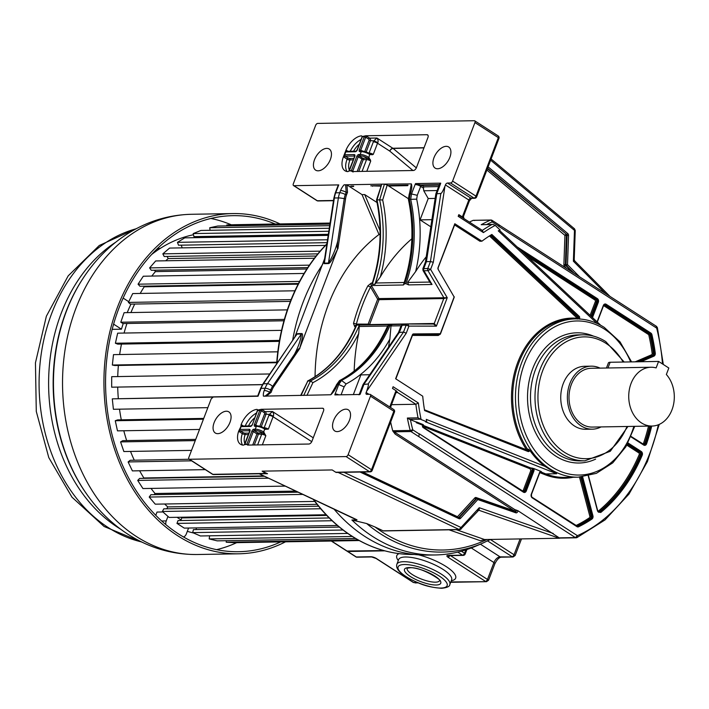 <?xml version="1.0" encoding="UTF-8"?>
<svg xmlns="http://www.w3.org/2000/svg" width="709" height="709" viewBox="0 0 709 709"><rect width="100%" height="100%" fill="white"/><g stroke="black" fill="none" stroke-linecap="round" stroke-linejoin="round"><path stroke-width="1.06" d="M486.923 539.505A169.868 131.635 -91 0 1 375.034 527L366.65 523.543A171.915 133.23 -91 0 0 482.847 543.103L476.554 545.841A174.68 135.366 -91 0 1 435.211 554.961A174.68 135.366 -91 0 1 372.579 536.438A174.68 135.366 -91 0 1 351.894 519.998L356.68 519.919L354.562 518.749M333.921 509.018A174.68 135.366 89 0 0 365.046 536.571A174.68 135.366 89 0 0 427.678 555.094L435.211 554.961M322.657 264.439A174.68 135.366 89 0 0 305.668 295.804A174.68 135.366 89 0 0 292.613 340.453M324.633 258.67L294.687 337.422M338.742 184.907L335.72 192.813A2.1 0.612 20.9 0 0 335.224 193.008L338.246 185.102A2.1 0.612 -159.1 0 1 338.742 184.907L293.925 185.678A2.1 1.179 122.8 0 1 293.508 185.563A2.1 1.179 122.8 0 1 293.313 183.826L315.656 125.316A2.1 1.179 122.8 0 1 317.703 123.41L474.33 120.725A2.1 1.179 122.8 0 1 474.755 120.831A2.1 1.179 122.8 0 1 474.941 122.577L452.599 181.087A2.1 1.179 122.8 0 1 450.552 182.984L447.468 183.037A2.1 1.179 -57.2 0 0 445.42 184.943L444.96 186.148C442.957 191.022 441.583 193.46 440.838 193.46L435.849 193.858L425.444 261.967M356.609 325.13L356.37 324.102A166.252 128.834 -91 0 1 370.532 287.03L371.339 285.532L378.987 298.569L447.237 297.727L430.611 269.385L427.802 268.463L430.434 261.568L426.419 261.639L436.824 193.53L440.431 184.092A5.255 2.942 -57.2 0 0 440.723 183.152L415.536 183.587L420.632 184.952L439.367 184.632M372.5 282.359L372.287 284.291L374.946 284.247L380.263 277.024A128.125 99.295 89 0 0 382.674 199.982L387.211 185.049L384.42 184.118L411.371 183.879A14.756 8.278 -57.2 0 1 410.502 193.043L410.148 193.991L409.182 194.284L408.402 199.353C414.091 226.969 412.904 253.99 404.848 280.409L403.412 284.983L404.635 283.733L405.991 283.715A126.025 97.665 89 0 0 410.688 199.335L411.504 193.965L410.148 193.991L409.323 199.353L416.679 199.167L417.273 195.312L411.504 193.965L415.111 184.526A5.255 2.942 -57.2 0 1 415.536 183.587M372.438 282.528C380.981 255.683 382.337 228.165 376.523 199.956L381.761 184.172L376.984 199.911L379.634 199.867L384.42 184.118L344.104 184.819A10.538 5.911 -57.2 0 0 340.604 190.499L339.744 192.742A4.201 1.223 20.9 0 1 345.327 194.585A16.803 13.019 89 0 0 344.237 198.724L337.812 240.821C337.05 246.041 337.023 248.682 337.706 248.753L299.712 348.261C302.708 338.087 303.328 333.195 301.573 333.567L297.558 333.638L295.485 335.605M446.191 146.329A12.549 7.046 -57.2 0 0 434.803 155.812A12.549 7.046 -57.2 0 0 435.255 168.184A12.549 7.046 -57.2 0 0 437.621 168.76A12.549 7.046 -57.2 0 0 448.877 159.543A12.549 7.046 -57.2 0 0 448.841 147.091A12.549 7.046 -57.2 0 0 446.191 146.329M318.164 170.816A12.549 7.046 -57.2 0 0 329.419 161.599A12.549 7.046 -57.2 0 0 329.375 149.138A12.549 7.046 -57.2 0 0 326.725 148.385A12.549 7.046 -57.2 0 0 315.337 157.859A12.549 7.046 -57.2 0 0 315.789 170.24A12.549 7.046 -57.2 0 0 318.164 170.816M349.129 170.763L349.36 170.692A1.055 0.815 -91 0 1 349.236 170.931L351.23 170.896L352.098 171.56L413.356 170.506A3.155 1.764 -57.2 0 0 416.422 167.652L427.935 137.502A3.155 1.764 -57.2 0 0 427.651 134.887A3.155 1.764 -57.2 0 0 427.022 134.719L365.773 135.765L362.379 136.509L361.475 135.862A16.803 9.43 -57.2 0 0 345.939 150.264L343.431 156.786A16.803 9.43 -57.2 0 0 344.946 170.727A16.803 9.43 -57.2 0 0 347.818 171.613L348.722 171.241M482.209 230.487L483.441 232.596A165.365 128.143 -91 0 1 495.219 225.4L492.87 224.372L481.198 224.718A167.253 129.614 -91 0 1 490.504 220.118L473.222 220.331A167.253 129.614 89 0 0 469.393 222.085M474.746 220.295L473.222 220.331M574.769 230.531L574.024 228.661M366.65 523.543L351.894 519.998M335.703 472.221L369.469 471.645A2.1 1.631 -91 0 0 370.222 471.866L336.456 472.442A2.1 1.631 89 0 1 335.703 472.221L332.184 469.952L262.126 471.157L267.532 473.709A2.1 1.631 89 0 0 266.947 473.577A2.1 1.631 89 0 0 266.673 473.612A2.1 1.631 -91 0 1 266.398 473.647A2.1 1.631 -91 0 1 265.645 473.426L262.126 471.157M356.68 519.919L259.379 473.86L356.999 519.803M375.034 527L383.108 530.811A2.1 1.631 89 0 0 383.684 530.935L459.724 529.632A2.1 1.631 -91 0 1 459.14 529.499L461.018 527.496L343.998 472.318M337.422 472.424A1.471 1.143 -91 0 1 337.457 472.442L338.805 472.407M336.013 385.891L330.837 394.762A14.756 8.278 -57.2 0 0 337.014 385.501A4.201 1.223 20.9 0 0 336.013 385.891L336.394 384.925L338.734 384.535L335.127 393.982A5.255 2.942 -57.2 0 0 334.834 394.913L360.021 394.479A5.255 2.942 -57.2 0 0 360.447 393.548A4.201 1.223 20.9 0 0 359.445 393.929L363.079 384.464L368.068 384.03C368.822 384.003 368.334 386.432 366.615 391.297L366.154 392.511A2.1 1.179 -57.2 0 0 366.349 394.248A2.1 1.179 -57.2 0 0 366.766 394.364L369.859 394.31A2.1 1.179 122.8 0 1 370.275 394.426A2.1 1.179 122.8 0 1 370.47 396.163L348.128 454.673A2.1 1.179 122.8 0 1 346.081 456.578L189.454 459.264A2.1 1.179 122.8 0 1 189.028 459.157A2.1 1.179 122.8 0 1 188.842 457.411L211.185 398.901L213.232 397.005L258.049 396.234L261.063 388.328A2.1 0.612 -159.1 0 0 260.566 388.523L262.906 384.003A2.1 0.895 34.3 0 1 263.42 383.791A21.004 16.28 89 0 0 261.063 388.328L265.086 388.257A21.004 16.28 -91 0 1 267.444 383.72L301.343 334.019C300.811 339.797 298.516 346.568 294.457 354.34L272.548 386.467A16.803 13.019 89 0 0 270.661 390.092L269.81 392.343L264.936 396.251M330.837 394.762L263.402 396.136A10.538 5.911 -57.2 0 1 264.227 390.499L265.086 388.257A4.201 1.223 -159.1 0 1 270.661 390.092L271.99 390.074A16.803 13.019 -91 0 1 273.878 386.44L299.925 348.252M337.254 431.604A12.549 7.046 -57.2 0 0 348.509 422.387A12.549 7.046 -57.2 0 0 348.474 409.926A12.549 7.046 -57.2 0 0 345.824 409.173A12.549 7.046 -57.2 0 0 334.435 418.647A12.549 7.046 -57.2 0 0 334.878 431.019A12.549 7.046 -57.2 0 0 337.254 431.604M244.676 444.286L244.995 444.667L244.915 444.215A1.055 0.815 -91 0 1 244.791 444.454L246.776 444.419L247.654 445.084L308.902 444.029A3.155 1.764 -57.2 0 0 311.969 441.184L323.49 411.025A3.155 1.764 -57.2 0 0 323.198 408.411A3.155 1.764 -57.2 0 0 322.568 408.242L261.32 409.297L257.934 410.032L257.021 409.385A16.803 9.43 -57.2 0 0 241.175 424.567L240.874 426.614L238.694 431.09A16.803 9.43 -57.2 0 0 240.502 444.259A16.803 9.43 -57.2 0 0 243.364 445.146L244.277 444.765M217.787 433.66A12.549 7.046 -57.2 0 0 229.042 424.443A12.549 7.046 -57.2 0 0 229.007 411.982A12.549 7.046 -57.2 0 0 226.357 411.22A12.549 7.046 -57.2 0 0 214.969 420.703A12.549 7.046 -57.2 0 0 215.421 433.075A12.549 7.046 -57.2 0 0 217.787 433.66M259.503 473.842L258.874 473.718M296.974 333.895L263.42 383.791L267.444 383.72A4.201 1.79 34.3 0 1 272.548 386.467L273.878 386.44M296.956 334.32L295.6 336.075M323.694 261.718L324.279 263.642L328.302 263.571C329.782 263.908 332.92 258.971 337.706 248.753M324.456 259.866L324.421 263.128L328.444 263.057L338.388 197.926L334.364 197.997L324.279 263.642M337.918 248.753L345.567 198.706A16.803 13.019 -91 0 1 346.648 194.558L347.507 192.316L346.958 184.907L362.042 194.629L379.005 234.511A168.352 130.465 89 0 0 315.071 376.692M266.265 396.234L271.139 392.316L271.99 390.074M337.812 240.821C335.676 249.276 332.548 256.685 328.444 263.057A2.1 1.631 89 0 1 328.302 263.571M347.507 192.316L346.178 192.334L345.327 194.585L346.648 194.558M344.104 184.819L345.637 184.934L346.178 192.334A4.201 1.223 -159.1 0 0 340.604 190.499M380.875 185.634L370.789 185.811L380.733 186.121M362.042 194.629L364.701 194.576L377.055 202.544M345.637 184.934L346.958 184.907M350.787 186.148L353.676 186.104L352.346 186.609L350.787 186.148M382.674 199.982L379.634 199.867A126.025 97.665 89 0 1 374.946 284.247M388.665 185.98L407.71 185.652L408.038 185.164L387.938 185.51L408.49 198.759M387.211 185.049L387.938 185.51M411.371 183.879L409.501 193.433A4.201 1.223 -159.1 0 1 410.502 193.043M410.015 199.282L409.323 199.353A126.025 97.665 -91 0 1 404.635 283.733M430.815 226.809L420.065 219.879L428.218 198.529L435.158 198.405M426.242 256.773A168.352 130.465 89 0 0 415.642 271.547A130.226 100.917 89 0 0 416.679 199.167M421.137 184.943A4.201 3.253 89 0 0 421.713 185.412L423.929 186.848L423.433 188.133L423.769 190.774L428.218 198.529M420.065 219.879L431.905 219.675M423.769 190.774L437.107 190.544M423.929 186.848L438.623 186.591M440.723 183.152L439.429 184.473A4.201 1.223 -159.1 0 1 440.431 184.092M440.838 193.46L430.434 261.568L433.332 262.25L430.611 269.385L427.97 270.67L423.955 270.732A2.1 1.631 -91 0 1 423.787 268.534L426.419 261.639L425.453 261.931L422.874 268.693M483.441 232.596L458.191 216.325L458.838 214.641L462.357 216.901A2.1 0.612 20.9 0 1 462.88 217.344L464.076 218.806M495.219 225.4L500.067 229.938A158.851 123.1 89 0 0 498.267 230.85L597.067 323.455M578.766 318.935A1.055 0.815 89 0 0 578.854 317.162L579.537 316.639L579.74 319.139M579.537 316.639L491.842 234.449A158.851 123.1 89 0 0 481.907 241.202L454.815 223.743L438.091 267.931M454.815 223.743L438.047 267.639A1.684 1.303 89 0 0 438.18 269.402L454.239 297.151L440.271 333.726L413.551 333.912A1.684 1.303 89 0 0 412.39 334.843L395.622 378.739L422.724 396.198A158.851 123.1 89 0 0 424.594 410.564L528.037 451.509A1.684 1.303 89 0 0 529.694 450.215A79.16 61.346 89 0 0 544.937 466.354L426.277 419.373A158.851 123.1 89 0 0 426.809 421.793L421.093 419.524A165.365 128.143 -91 0 1 418.372 402.987L415.855 404.263L397.722 392.582L396.517 391.12A2.1 0.612 -159.1 0 0 395.994 390.677L392.476 388.408L393.123 386.724L418.372 402.987M396.517 391.12L390.517 407.462M396.189 392.591A2.1 1.684 86.8 0 1 396.863 392.361A2.1 1.631 89 0 1 397.589 392.582A4.201 1.223 -159.1 0 0 397.722 392.582A2.1 1.684 86.8 0 0 396.889 392.361L396.136 392.751M421.093 419.524L418.044 417.849A167.253 129.614 -91 0 1 415.855 404.263L391.581 404.679M416.502 421.961L416.13 421.97A158.851 123.1 89 0 0 416.298 422.697L416.502 421.961L423.158 424.585L423.122 425.09M416.298 422.697L422.617 425.196A1.684 1.303 89 0 0 423.158 427.58L523.446 492.197A2.73 2.118 89 0 0 526.282 490.974L533.824 471.228A2.73 2.118 89 0 0 533.682 468.507L530.917 468.02A2.1 1.631 -91 0 1 531.91 470.971L530.802 470.599L530.199 468.835A0.842 0.505 111.6 0 1 530.917 468.02L422.918 425.267M533.682 468.507L540.612 471.255A2.73 2.118 89 0 0 539.549 472.549L531.28 494.2A2.73 2.118 89 0 0 532.246 497.86L576.931 526.654A2.73 2.118 89 0 0 578.624 526.76A158.426 122.772 89 0 0 591.918 519.068A2.73 2.118 89 0 0 592.928 515.789L582.647 476.891M540.568 471.786L541.508 471.769L540.612 471.255M540.506 471.813L545.815 473.922L556.627 473.736L425.471 421.811L426.809 421.793M410.414 419.71L407.374 418.035A167.253 129.614 -91 0 0 410.192 430.443L412.771 429.831A165.365 128.143 -91 0 1 410.414 419.71L416.13 421.97M588.266 475.943L597.545 511.083L600.691 512.527A158.426 122.772 89 0 0 642.203 455.267A2.73 2.118 89 0 0 641.273 451.5L628.023 442.965M499.57 225.347L498.684 226.082A158.851 123.1 89 0 0 498.445 226.171L656.667 328.116A166.243 128.825 -91 0 1 662.49 363.947M576.621 537.688A2.1 1.631 -91 0 1 576.116 537.803L576.94 537.617L577.41 535.667L419.187 433.722L418.877 436.664L410.936 431.542A1.888 1.462 -91 0 1 410.192 430.443L393.371 430.735L392.777 431.001L395.17 434.121L394.115 431.834L515.204 509.851L517.809 510.64L559.224 537.856L560.81 537.954L559.304 538.255L479.142 510.347L479.24 507.715L477.671 510.764M658.324 424.788A166.243 128.825 -91 0 1 577.41 535.667L575.362 537.573L418.877 436.664M656.889 327.496L656.667 328.116L656.055 326.255M473.683 220.41A1.888 1.462 -91 0 1 474.126 220.313L490.956 220.02A1.888 1.462 -91 0 1 491.629 220.224A1.888 1.063 122.8 0 1 492.011 220.322A1.888 1.888 0 0 0 490.956 220.02A1.888 1.462 -91 0 0 490.504 220.118A1.888 1.134 66.4 0 1 492.179 221.89A165.365 128.143 -91 0 0 486.675 224.478M492.87 224.372L491.869 224.531A167.253 129.614 -91 0 0 482.315 230.416M447.468 183.037L470.847 198.103A2.1 1.631 89 0 0 471.6 198.325L469.438 200.78L463.464 216.422L463.961 218.585M463.269 215.988L462.88 217.344M556.627 473.736L544.937 466.354M529.694 450.215L528.63 449.231L527.558 449.249A1.055 0.815 -91 0 1 527.443 450.764M481.907 241.202L479.904 241.237L454.629 224.948M489.458 235.937L576.869 317.862L577.268 319.077M576.78 318.244A80.002 61.993 89 0 0 517.818 362.219A80.002 61.993 89 0 0 526.53 449.798L424.469 409.802M438.162 267.727L455.001 223.973M591.253 366.172L584.615 366.287A31.506 24.416 89 0 0 561.306 390.73A31.506 24.416 89 0 0 574.396 425.949A31.506 24.416 89 0 0 585.696 429.291L592.334 429.175A31.506 24.416 -91 0 1 581.034 425.834A31.506 24.416 -91 0 1 567.944 390.615A31.506 24.416 -91 0 1 591.253 366.172A31.506 24.416 -91 0 1 600.053 368.122M601.064 426.924A31.506 24.416 -91 0 1 592.334 429.175M651.013 367.244L591.288 368.272A29.406 22.785 89 0 0 569.531 391.093A29.406 22.785 89 0 0 581.752 423.955A29.406 22.785 89 0 0 592.299 427.075L652.023 426.047A29.406 22.785 -91 0 1 641.485 422.927A29.406 22.785 -91 0 1 629.264 390.065A29.406 22.785 -91 0 1 651.013 367.244A29.406 22.785 -91 0 1 656.126 367.9L658.59 361.43L610.148 362.264A7.356 2.136 -159.1 0 0 608.393 362.937L606.461 368.006M658.59 361.43L668.826 368.024L666.354 374.494A29.406 22.785 -91 0 1 672.983 406.789A29.406 22.785 -91 0 1 652.023 426.047M579.661 276.873L567.51 264.652A1.055 0.514 135.2 0 1 566.349 265.485L565.676 265.494L572.216 272.07M573.749 259.157L573.377 261.213L574.387 260.93M449.019 529.809L480.445 540.754L484.584 539.54L559.304 538.255M553.268 533.487L479.24 507.715L461.018 527.496L460.744 529.144L478.69 510.276A2.1 1.631 -91 0 1 479.142 510.347L478.389 510.365M390.65 422.05A167.253 129.614 89 0 0 392.777 431.001M457.438 517.118A1.055 0.62 115.2 0 1 457.491 516.728A1.055 0.514 -137.3 0 0 458.679 517.526A1.055 0.815 -91 0 1 458.546 517.641M422.688 426.712A1.055 0.815 89 0 0 422.981 427.022L423.317 425.037A1.055 0.815 89 0 1 423.565 425.081L422.617 425.196L423.158 424.585M366.615 391.297L406.23 333.23L403.518 332.06L398.467 332.61M344.122 386.866L346.125 383.932L341.516 380.449L338.734 384.535L344.122 386.866L341.091 394.807M369.717 374.733L360.872 374.884L353.348 394.594M346.125 383.932A130.226 100.917 89 0 0 389.87 339.053A168.352 130.465 89 0 0 388.567 347.091M389.87 339.053L391.005 325.954L401.072 325.786M389.596 324.562L389.977 324.554A2.1 1.631 -91 0 1 390.003 324.554L388.594 325.617A2.1 1.631 -91 0 1 389.977 324.554L391.315 324.536A2.1 1.631 -91 0 0 389.95 325.591L388.594 325.617A126.025 97.665 -91 0 1 340.16 380.476L341.516 380.449A126.025 97.665 89 0 0 389.95 325.591L391.005 325.954M391.04 325.644L392.201 324.518L402.411 324.35M337.014 385.501L340.16 380.476L339.496 380.627C359.623 370.009 375.345 352.506 386.653 328.116L387.885 325.697M339.496 380.627L336.394 384.925M306.97 395.392L312.917 382.656L310.471 380.99L307.812 381.034L301.068 395.489M300.651 395.498L307.812 381.034A126.025 97.665 -91 0 0 356.698 325.112L355.457 327.017C344.175 352.134 328.178 370.16 307.484 381.105M264.227 390.499A4.201 1.223 20.9 0 1 269.81 392.343L271.139 392.316M294.457 354.34C297.222 350.361 298.968 348.332 299.712 348.261M379.005 234.511L380.068 234.493M355.67 326.565L354.677 326.583L353.507 323.428A168.352 130.465 -91 0 1 367.838 285.887L371.286 283.068L372.287 283.051M411.849 238.782A168.352 130.465 89 0 0 380.263 277.024M371.286 283.068A2.1 1.631 89 0 0 371.339 285.532L403.412 284.983L403.51 284.469M405.991 283.715L408.641 284.894L407.622 282.448L415.642 271.547M430.257 282.847L423.025 270.519L423.955 270.732L432.02 284.486L429.973 282.058M433.527 324.048L407.622 324.004L433.527 324.048L436.389 326.14L434.254 323.472L443.772 298.551A1.055 0.815 -91 0 0 443.683 297.452L427.97 270.67A2.1 1.631 -91 0 1 427.802 268.463L422.874 268.684L423.025 270.519M368.405 324.926A1.055 0.665 90.1 0 1 368.157 324.119L369.549 324.58L379.067 299.668L377.675 299.207L378.987 298.569A1.055 0.815 -91 0 1 379.067 299.668L443.772 298.551L447.237 297.727L436.389 326.14L408.951 326.096L406.23 333.23M407.622 324.004L408.951 326.096L406.151 325.165A2.1 1.631 -91 0 1 407.578 324.004A2.1 1.631 -91 0 1 407.604 324.004L403.563 324.075A2.1 1.631 89 0 0 402.136 325.236L399.504 332.131L364.054 384.101L360.447 393.548M407.551 324.004L403.589 324.075A2.1 1.631 89 0 0 403.563 324.075L401.046 325.856L402.136 325.236L406.151 325.165L403.518 332.06L368.068 384.03M433.545 324.048A1.055 0.815 89 0 0 434.254 323.472L369.549 324.58A1.055 0.815 -91 0 1 369.354 324.917M367.838 285.887L370.532 287.03L377.675 299.207L368.157 324.119L356.37 324.102A2.1 0.461 -165 0 0 353.507 323.428M312.917 382.656A128.125 99.295 89 0 0 358.692 333.531L359.357 325.068L356.698 325.112M358.692 333.531A168.352 130.465 89 0 0 354.172 371.091M380.042 230.664L364.701 194.576M257.021 409.385L257.651 409.953M257.916 410.821L257.624 410.378L257.916 410.821M238.694 431.09L242.283 433.748L245.092 434.599A14.703 8.251 122.8 0 0 244.924 443.621M249.772 430.753L240.404 430.85L239.403 429.946M262.277 409.784L265.193 411.663L272.495 411.539L269.314 414.428L264.546 414.029A1.055 0.815 -91 0 0 264.173 412.611L261.249 410.733L262.277 409.784A2.1 0.612 -159.1 0 0 261.32 409.297M313.263 437.808L272.495 411.539C273.692 413.285 273.958 414.862 273.284 416.272A3.155 0.496 -153.4 0 0 269.314 414.428A6.301 3.536 -57.2 0 0 268.897 415.368L264.173 427.749A3.155 0.913 20.9 0 1 268.356 429.122L265.104 429.37A1.055 0.585 -57.2 0 0 265.015 428.502M265.104 429.37L264.714 429.122L263.642 431.941L265.84 435.698L262.357 444.835M311.756 441.663L273.08 416.741L268.356 429.122L264.803 428.449A1.055 0.585 -57.2 0 1 265.006 428.502L265.077 428.555M264.032 432.189A1.055 0.585 122.8 0 1 263.004 433.137L265.84 435.698A3.155 0.913 -159.1 0 0 261.656 434.316L256.95 433.917A1.055 0.585 122.8 0 1 257.394 433.252A1.055 0.585 122.8 0 1 257.97 432.969L261.284 432.907A4.201 1.223 -159.1 0 1 263.004 433.137L262.614 432.889A1.055 0.585 122.8 0 0 263.642 431.941A6.301 1.835 20.9 0 0 255.267 429.184L256.348 426.366L255.018 426.384A2.1 1.179 -57.2 0 1 254.407 424.531L259.857 410.272A1.055 0.815 89 0 0 259.919 409.997M242.584 445.057A16.803 9.43 122.8 0 1 242.283 433.748A1.055 0.585 122.8 0 1 243.329 432.738L244.72 433.19A1.055 0.815 -91 0 1 245.092 434.599L248.389 434.546M366.757 136.279L369.646 138.14A1.055 0.585 122.8 0 0 368.618 139.088L365.702 137.2L366.757 136.279L365.773 135.765M353.055 172.039L352.745 171.117L351.354 170.656L356.795 156.397L358.196 156.857L352.745 171.117L353.401 171.534M345.939 150.264L348.146 151.318M345.779 151.389A1.055 0.549 47.2 0 0 346.231 151.54L347.1 151.451M362.104 136.42L361.475 135.862M362.379 136.509A1.055 0.815 -91 0 1 362.317 136.775L362.095 136.208M366.19 151.939L370.39 140.958A2.1 1.631 -91 0 0 369.646 138.14L376.94 138.016L373.758 140.896L368.99 140.497A1.055 0.815 -91 0 0 368.618 139.088M424.035 147.72L392.839 148.252A3.155 2.446 -91 0 1 393.078 148.429A3.155 1.648 -50.1 0 0 389.773 151.106A3.155 1.764 122.8 0 1 392.839 148.252L376.94 138.016C378.145 139.762 378.411 141.339 377.737 142.748A3.155 0.496 -153.4 0 0 373.758 140.896A6.301 3.536 -57.2 0 0 373.351 141.835L369.07 153.038A3.155 0.913 20.9 0 1 373.253 154.42L370.001 154.668A1.055 0.585 -57.2 0 0 369.921 153.8A1.055 0.585 -57.2 0 0 369.699 153.738L373.253 154.42L377.534 143.218A3.155 0.913 -159.1 0 0 373.351 141.835M370.32 159.552L369.69 159.826L367.909 158.435A1.055 0.585 -57.2 0 0 368.928 157.487L370.745 160.987L366.801 171.303M369.69 159.826L370.745 160.987A3.155 0.913 -159.1 0 0 366.562 159.614A1.055 0.815 89 0 0 366.19 158.204A4.201 1.223 -159.1 0 1 367.909 158.435L367.519 158.178A5.255 1.524 20.9 0 0 360.544 155.883A1.055 0.815 -91 0 1 360.172 154.473L361.244 151.655L359.915 151.682A2.1 1.179 -57.2 0 1 359.312 149.829L364.302 136.748A1.055 0.815 89 0 0 364.373 136.474M276.643 363.868A173.687 134.604 89 0 1 289.618 303.505A173.687 134.604 -91 0 1 289.875 302.805A173.687 134.604 89 0 1 326.902 243.834M313.174 499.233A173.687 134.604 89 0 0 346.577 532.619A173.687 134.604 89 0 0 381.708 549.936M357.566 324.102A11.557 8.951 -91 0 1 358.462 325.077M330.075 223.06L234.901 224.7L226.774 224.948L226.791 225.887M329.915 224.115L217.752 226.038L209.731 227.749L210.077 230.292M329.286 228.245L200.931 230.452L193.185 233.589L193.938 236.62L328.356 234.307M196.49 236.576L196.756 237.639M328.196 235.379L184.774 237.852L177.454 242.345L178.526 245.217L327.079 242.664M181.212 245.172L182.222 247.866M325.378 245.403L169.593 248.079L162.831 253.857L164.204 256.507L317.88 253.866M167.102 256.463L168.193 258.563A151.23 117.198 89 0 0 165.738 260.779A151.23 117.198 -91 0 1 168.193 258.563L316.143 256.02M314.433 258.227L155.679 260.956L149.617 267.896L151.256 270.28L307.795 267.585M154.473 270.218L155.422 271.6A151.23 117.198 89 0 0 151.788 276.067A151.23 117.198 -91 0 1 155.422 271.6L306.882 268.995M304.108 273.452L143.307 276.218L138.06 284.185L139.939 286.25L298.489 283.529M143.635 286.188L144.202 286.817A151.23 117.198 89 0 0 140.196 293.437A151.23 117.198 -91 0 1 144.202 286.817L298.152 284.167M294.944 290.779L132.716 293.57L128.382 302.415L130.465 304.126L290.433 301.378M134.683 304.055A151.23 117.198 89 0 0 130.943 312.563A151.23 117.198 -91 0 1 134.683 304.055M287.331 309.868L124.11 312.678L120.787 322.223L123.029 323.552L283.972 320.778M126.938 323.481A151.23 117.198 89 0 0 124.075 333.062A151.23 117.198 -91 0 1 126.938 323.481M281.553 330.35L117.667 333.168L115.399 343.236L117.765 344.14L279.346 341.366M121.478 344.078A151.23 117.198 89 0 0 119.653 354.535A151.23 117.198 -91 0 1 121.478 344.078M277.795 351.815L113.493 354.642L112.35 365.029L114.787 365.507L276.723 362.716M118.385 365.445A151.23 117.198 89 0 0 117.738 376.576A151.23 117.198 -91 0 1 118.385 365.445M269.757 373.962L111.694 376.683L111.676 387.185L262.472 384.668M117.712 387.158A151.23 117.198 89 0 0 118.306 398.387A151.23 117.198 -91 0 1 117.712 387.158M257.713 395.994L112.288 398.857L113.405 409.279L207.843 407.648M119.502 409.173A151.23 117.198 89 0 0 121.301 419.834A151.23 117.198 -91 0 1 119.502 409.173M203.731 418.416L117.632 419.896L115.266 420.738L117.49 430.868L199.513 429.459M123.8 430.762A151.23 117.198 89 0 0 126.654 440.573A151.23 117.198 -91 0 1 123.8 430.762M195.719 439.385L122.825 440.643L120.574 441.902L123.871 451.544L191.527 450.375M130.527 451.429A151.23 117.198 89 0 0 134.285 460.203A151.23 117.198 -91 0 1 130.527 451.429M189.197 459.264L130.199 460.274L128.107 461.931L132.406 470.9L205.309 469.642M263.739 475.916L143.865 477.981A151.23 117.198 -91 0 1 139.629 470.776A151.23 117.198 89 0 0 143.865 477.981L143.519 478.353M264.492 476.271L139.602 478.415L137.714 480.436L142.934 488.554L285.337 486.108M295.919 491.098L155.032 493.517A151.23 117.198 -91 0 1 151.017 488.412A151.23 117.198 89 0 0 155.032 493.517L154.225 494.66M298.241 492.188L150.866 494.722L149.218 497.053L155.253 504.17L314.805 501.423M317.074 504.347L167.758 506.917A151.23 117.198 -91 0 1 164.674 504.01A151.23 117.198 89 0 0 167.758 506.917L166.757 508.805M318.563 506.199L163.761 508.858L162.379 511.473L169.123 517.437L326.078 514.743M326.734 515.425L181.788 517.924A151.23 117.198 -91 0 1 180.777 517.242A151.23 117.198 89 0 0 181.788 517.924L180.795 520.512M329.224 517.96L178.048 520.566L176.958 523.402L184.269 528.108L337.395 525.475M196.437 527.895L196.021 529.561M339.336 527.088L193.433 529.605L192.662 532.61L200.399 535.969L347.729 533.434M209.625 535.809L209.19 538.92L217.202 540.861L355.59 538.477M226.26 540.701L226.215 542.208L234.351 542.695L359.224 540.55M330.057 223.175L226.774 224.948M329.676 225.692L209.731 227.749M328.825 231.258L193.185 233.589M327.523 239.766L177.454 242.345M320.167 251.154L162.831 253.857M309.434 265.148L149.617 267.896M299.597 281.411L138.06 284.185M291.124 299.615L128.382 302.415M284.353 319.413L120.787 322.223M279.514 340.409L115.399 343.236M276.758 362.202L112.35 365.029M262.525 384.588L111.676 387.185M212.709 397.137L112.288 398.857M203.421 419.223L115.266 420.738M195.259 440.617L120.574 441.902M191.643 460.832L128.107 461.931M268.543 478.185L137.714 480.436M302.956 494.412L149.218 497.053M320.69 508.752L162.379 511.473M332.096 520.734L176.958 523.402M343.05 530.022L192.662 532.61M352.293 536.465L209.19 538.92M358.134 539.939L226.215 542.208M187.318 531.342A151.23 117.198 89 0 0 193.513 532.982M193.477 234.741A151.23 117.198 89 0 0 151.584 254.54M177.055 517.304A151.23 117.198 89 0 0 179.528 518.935A151.23 117.198 89 0 0 181.034 519.892M162.928 511.96L157.017 512.058L155.767 515.328M112.182 329.348L121.461 329.189A151.23 117.198 89 0 1 123.215 323.543M130.961 304.117A151.23 117.198 89 0 0 127.23 312.625M165.791 524.571A6.301 4.883 -91 0 1 166.243 520.911L167.962 516.409M183.569 537.014A6.301 4.883 -91 0 0 186.352 533.868L188.576 528.037M123.056 298.267A6.301 4.883 -91 0 1 124.27 298.808L128.737 301.688M121.461 329.189L114.397 324.642A6.301 4.883 -91 0 1 113.635 324.031M285.514 541.818A170.142 131.847 -91 0 1 238.711 553.8A170.142 131.847 -91 0 1 177.72 535.756A170.142 131.847 -91 0 1 107.015 345.593A170.142 131.847 -91 0 1 232.862 213.569A170.142 131.847 -91 0 1 280.02 223.92M275.234 224.009A168.042 130.217 89 0 0 232.898 215.669A168.042 130.217 89 0 0 108.61 346.063A168.042 130.217 89 0 0 178.438 533.877A168.042 130.217 89 0 0 238.676 551.699A168.042 130.217 89 0 0 280.729 541.898M236.7 542.651A168.042 130.217 -91 0 1 216.617 549.652M210.928 218.469A168.042 130.217 -91 0 1 231.311 224.806M160.553 248.212A138.609 107.413 89 0 0 156.831 249.169M488.04 579.953L487.482 579.448L493.934 562.556L471.308 547.977M450.818 581.947L486.489 581.681L488.581 580.219L494.882 563.708A3.155 0.913 -159.1 0 0 493.934 562.556A6.301 3.536 122.8 0 1 500.067 556.849L513.068 556.982L515.151 555.519L521.496 538.911M347.623 551.185L347.756 551.478A2.1 1.179 122.8 0 1 347.339 551.363L355.891 556.875A2.1 1.179 -57.2 0 0 356.308 556.982L370.913 556.733A2.1 1.631 -91 0 0 371.667 556.955L376.062 558.462L413.338 582.47L417.397 582.523M413.338 582.47A2.1 1.179 -57.2 0 0 413.755 582.585L376.497 558.577A4.201 1.223 -159.1 0 0 370.913 556.733M514.61 555.253L514.052 554.748L520.096 538.937M447.893 555.404A2.1 1.631 89 0 0 448.646 555.634L463.252 555.377A2.1 1.631 -91 0 1 462.498 555.156L447.893 555.404A4.201 1.223 -159.1 0 0 447.973 557.212L449.887 555.2M293.925 185.678L317.313 200.744L333.522 200.47M486.888 170.036L564.922 235.388L563.885 264.563A2.1 1.631 89 0 0 564.515 266.336L566.677 268.507M318.066 200.966A2.1 2.1 0 0 1 316.888 200.629A2.1 1.179 122.8 0 0 317.313 200.744A2.1 1.631 89 0 0 318.066 200.966L333.487 200.7M335.224 193.008L333.886 198.103L334.364 197.997A21.004 16.28 89 0 1 335.72 192.813L339.744 192.742A21.004 16.28 -91 0 0 338.388 197.926A4.201 0.567 -171.3 0 1 344.237 198.724L345.567 198.706M462.357 216.901L468.809 200.009A2.1 1.179 122.8 0 1 470.847 198.103L473.94 198.05L450.552 182.984M471.6 198.325L474.693 198.272A2.1 1.631 -91 0 1 473.94 198.05A2.1 1.179 -57.2 0 0 475.987 196.154L498.33 137.643L474.941 122.577M452.599 181.087L475.987 196.154A2.1 0.612 20.9 0 1 476.616 196.925A2.1 2.1 0 0 1 474.693 198.272M476.616 196.925L498.959 138.415A2.1 0.612 -159.1 0 0 498.33 137.643A2.1 1.179 -57.2 0 0 498.135 135.898L474.755 120.831M481.198 224.718L491.869 224.531M487.411 168.662L566.704 234.484L487.579 168.219M564.922 235.388A1.055 0.549 129.9 0 1 566.03 234.493A1.055 0.815 89 0 1 566.314 234.901A1.055 0.815 -91 0 1 566.402 235.432L565.365 264.617L567.51 264.652L568.556 235.468L564.922 235.388M490.646 160.19L574.476 230.39L573.377 261.213L605.468 293.499M267.532 473.709L258.679 473.754M383.108 530.811L459.14 529.499L338.122 472.433M348.128 454.673L371.507 469.739A2.1 1.179 -57.2 0 1 369.469 471.645L346.081 456.578M189.454 459.264L212.833 474.33L265.645 473.426M212.416 474.224A2.1 1.179 -57.2 0 0 212.833 474.33A2.1 1.631 89 0 0 213.586 474.56A2.1 2.1 0 0 1 212.416 474.224L189.028 459.157M301.573 333.567L301.343 334.019L297.319 334.09L297.558 333.638M323.889 263.402L324.243 262.871M423.433 188.133L420.685 186.37L417.273 195.312M433.332 262.25L444.96 186.148M366.154 392.511L368.972 394.328M469.438 200.78A2.1 0.612 -159.1 0 0 468.809 200.009L445.42 184.943M389.773 406.984L395.994 390.677M420.074 419.196L409.394 419.373M651.713 426.056A158.426 122.772 89 0 1 646.599 443.763A2.73 2.118 89 0 1 643.728 445.084L630.966 436.859M640.945 361.741L653.866 356.184A2.73 2.118 89 0 0 655.276 353.153A158.426 122.772 89 0 0 651.943 334.754A2.73 2.118 89 0 0 650.853 333.07L606.168 304.276A2.73 2.118 89 0 0 603.332 305.499L597.084 321.859M517.136 246.918L597.368 298.613A2.73 2.118 89 0 1 598.334 302.273L592.502 317.561M498.684 226.082L492.179 221.89A1.888 1.063 122.8 0 0 492.011 220.322L499.863 225.382M393.371 430.735A1.888 1.462 89 0 0 394.115 431.834L410.936 431.542A1.888 1.063 122.8 0 0 412.771 429.831L419.276 434.023M560.021 538.078L576.116 537.803A2.1 1.631 -91 0 1 575.362 537.573L559.224 537.856M522.852 252.271L595.684 299.198L597.368 298.613M598.334 302.273L597.501 301.999A2.1 1.631 89 0 0 596.756 299.18L520.433 250.002M591.811 316.905L597.501 301.999L596.429 302.016L591.022 316.17M595.684 299.198A2.1 1.631 -91 0 1 596.429 302.016L595.312 301.653A1.258 0.975 -91 0 0 594.869 299.96A0.842 0.47 122.8 0 1 595.684 299.198M594.869 299.96L527.239 256.392M590.101 315.31L595.312 301.653M597.2 321.966L603.332 305.499M606.168 304.276L605.557 304.852A2.1 1.631 89 0 0 604.804 304.631A2.1 1.631 89 0 0 603.456 305.588M651.943 334.754L651.084 334.932A2.1 1.631 89 0 0 650.242 333.638L605.557 304.852L604.485 304.87L649.169 333.655L650.853 333.07M604.298 304.764A2.1 1.631 -91 0 1 604.485 304.87A0.842 0.47 -57.2 0 0 603.669 305.632A1.258 0.975 -91 0 0 603.589 305.588M651.084 334.932L650.011 334.949A157.797 122.285 -91 0 1 653.317 353.277L654.389 353.259A157.797 122.285 89 0 0 651.084 334.932M603.669 305.632L648.345 334.418A0.842 0.47 122.8 0 1 649.169 333.655A2.1 1.631 -91 0 1 650.011 334.949L648.85 335.197A156.955 121.629 -91 0 1 652.147 353.428L653.317 353.277A2.1 1.631 -91 0 1 652.245 355.608L637.861 361.794M655.276 353.153L654.389 353.259A2.1 1.631 89 0 1 653.317 355.59L652.245 355.608A0.842 0.505 66.8 0 1 651.5 354.819L635.175 361.838M653.866 356.184L653.317 355.59L638.933 361.767M539.797 472.628L545.097 474.729A0.842 0.505 111.6 0 1 545.815 473.922A79.16 61.346 89 0 0 564.701 477.414L578.172 477.184A79.16 61.346 -91 0 1 549.794 468.782A79.16 61.346 -91 0 1 549.165 468.374A79.16 61.346 -91 0 1 516.976 379.864A79.16 61.346 -91 0 1 575.451 318.882L572.65 318.926A79.16 61.346 89 0 0 517.951 365.277A79.16 61.346 89 0 0 527.558 449.249L526.53 449.798M643.728 445.084L631.107 436.514M648.513 426.109A156.955 121.629 -91 0 1 643.55 443.196A1.258 0.975 -91 0 1 642.7 443.94M649.728 426.091A157.797 122.285 -91 0 1 644.676 443.533L643.55 443.196M646.599 443.763L644.676 443.533A2.1 1.631 -91 0 1 643.79 444.632M643.737 444.632A2.1 1.631 89 0 0 644.295 444.747A2.1 1.631 89 0 0 645.748 443.515A157.797 122.285 89 0 0 650.8 426.065M627.35 444.206L639.589 452.094L641.273 451.5M642.203 455.267L641.379 454.965A2.1 1.631 89 0 0 640.661 452.076L627.642 443.683M641.379 454.965L640.307 454.983A157.797 122.285 -91 0 1 598.963 512.022L600.036 512.004A157.797 122.285 89 0 0 641.379 454.965M626.818 445.155L638.774 452.856A0.842 0.47 122.8 0 1 639.589 452.094A2.1 1.631 -91 0 1 640.307 454.983L639.199 454.593A156.955 121.629 -91 0 1 598.077 511.322A1.258 0.975 -91 0 1 597.944 511.411M600.691 512.527L600.036 512.004A2.1 1.631 89 0 1 599.185 512.323A2.1 1.631 89 0 1 597.652 511.029M598.077 511.322A0.842 0.452 50.7 0 0 598.963 512.022A2.1 1.631 -91 0 1 598.68 512.199M638.774 452.856A1.258 0.975 -91 0 1 639.199 454.593M580.706 477.068L590.996 516.01L592.928 515.789M591.918 519.068L591.288 518.518A2.1 1.631 89 0 0 592.059 515.992L581.761 476.989M591.288 518.518L590.216 518.536A157.797 122.285 -91 0 1 576.993 526.193L578.048 526.184A157.797 122.285 89 0 0 591.288 518.518M579.501 477.139L589.844 516.285L590.996 516.01A2.1 1.631 -91 0 1 590.216 518.536A0.842 0.479 56 0 1 589.383 517.8A156.955 121.629 -91 0 1 576.213 525.422A1.258 0.975 -91 0 1 575.903 525.502M578.624 526.76L578.048 526.184A2.1 1.631 89 0 1 577.498 526.317A2.1 1.631 89 0 1 576.94 526.202M576.931 526.654L532.273 497.443M531.28 494.2L531.316 494.483A2.1 1.631 89 0 0 532.06 497.301L532.246 497.86M531.395 494.288L539.549 472.549M541.508 471.769A2.1 1.631 89 0 0 541.011 471.68A2.1 1.631 89 0 0 539.673 472.646M589.844 516.285A1.258 0.975 -91 0 1 589.383 517.8M545.097 474.729A80.002 61.993 89 0 0 573.129 477.263M527.913 450.951A1.055 0.815 89 0 0 528.63 449.231M528.037 451.509L527.868 450.933L424.505 410.032L528.028 450.959M412.443 335.419L437.985 335.463A1.888 1.462 89 0 0 439.208 334.604M437.985 335.463A0.842 0.532 90.1 0 1 438.508 334.613A1.055 0.815 89 0 0 438.534 334.613L413.152 334.551A1.055 0.815 89 0 0 412.523 334.94M413.028 334.568L439.598 334.595L439.979 333.957M412.39 334.843L395.746 378.819M413.551 333.912L412.576 335.073L395.844 378.89M440.271 333.726L440.307 334.019A1.055 0.815 -91 0 1 439.58 334.595L440.457 333.957L454.239 297.151M454.203 296.708L440.386 333.815M438.047 267.639L438.18 269.402M576.869 317.862L578.854 317.162L491.098 234.909M490.442 235.317L577.782 317.18A1.055 0.815 -91 0 1 577.764 318.899M633.864 426.357A77.051 59.707 -91 0 1 551.85 466.876A77.051 59.707 -91 0 1 524.536 363.469A77.051 59.707 -91 0 1 604.449 329.136A77.051 59.707 -91 0 1 630.655 361.909M593.495 336.128A65.113 50.463 89 0 0 531.342 372.535A65.113 50.463 89 0 0 555.12 455.683A65.113 50.463 -91 0 0 555.767 456.109A65.113 50.463 89 0 0 595.613 459.122M582.745 334.808L578.243 334.878A63.012 48.832 89 0 0 531.706 383.339A63.012 48.832 89 0 0 557.185 453.795A63.012 48.832 89 0 0 557.815 454.212A63.012 48.832 89 0 0 580.405 460.894L584.907 460.815A63.012 48.832 -91 0 1 562.928 454.522A63.012 48.832 -91 0 1 562.317 454.132A63.012 48.832 -91 0 1 536.137 383.702A63.012 48.832 -91 0 1 582.745 334.808C590.845 334.71 598.52 336.97 605.752 341.596L624.186 362.024M626.995 426.481A60.912 47.202 -91 0 1 564.364 452.236A60.912 47.202 -91 0 1 542.766 370.479A60.912 47.202 -91 0 1 605.947 343.342A60.912 47.202 -91 0 1 623.131 362.042M610.148 362.264L607.959 367.98M648.345 334.418A1.258 0.975 -91 0 1 648.85 335.197M652.147 353.428A1.258 0.975 -91 0 1 651.5 354.819M574.122 273.302L566.349 265.485A1.055 0.815 -91 0 1 566.039 264.599L567.076 235.423A1.055 0.815 89 0 0 566.704 234.484A1.055 0.549 -50.1 0 0 567.803 233.589L488.102 166.845M563.885 264.572L565.365 264.617A1.055 0.815 89 0 0 565.676 265.494A1.055 0.514 -44.8 0 0 564.515 266.336M568.556 235.468A2.1 1.631 89 0 0 567.803 233.589M456.286 529.685L484.282 539.434A2.1 1.276 109.2 0 0 483.565 539.717M460.744 529.144A2.1 1.631 -91 0 1 459.733 529.632L461.24 528.949M418.044 417.849L407.374 418.035M514.185 511.366A1.055 0.638 109.2 0 1 514.185 510.799L476.218 497.576A2.1 1.631 89 0 0 474.746 498.002L457.491 516.728L362.636 471.99M515.213 511.73A1.055 0.815 -91 0 0 515.204 509.851A1.055 0.585 122.8 0 0 514.185 510.799L395.17 434.121M515.487 511.827A1.055 0.815 89 0 0 515.877 509.842M360.066 472.034L458.945 518.669A2.1 1.631 89 0 0 460.549 518.306L477.804 499.57L515.771 512.793A1.055 0.638 -70.8 0 0 515.31 511.792L477.609 498.666M515.771 512.793A2.1 1.631 89 0 0 516.427 512.846A2.1 1.631 89 0 0 517.809 510.64M397.589 392.582L396.26 392.609M458.776 517.756A1.055 0.815 89 0 0 459.352 517.508A1.055 0.514 42.7 0 1 460.549 518.306M458.679 517.526L459.352 517.508L476.616 498.781L475.943 498.79L458.679 517.526M458.945 518.669A1.055 0.62 -64.8 0 0 458.555 517.694L361.687 472.008M477.804 499.57A1.055 0.514 -137.3 0 0 476.616 498.781A1.055 0.815 -91 0 1 477.343 498.569A1.055 0.638 109.2 0 1 477.804 499.57M476.67 498.587A1.055 0.815 89 0 0 475.943 498.79A1.055 0.514 42.7 0 1 474.746 497.993M476.218 497.576A1.055 0.638 -70.8 0 0 476.492 498.542M394.488 412A2.1 2.1 0 0 0 393.663 409.492A2.1 1.179 -57.2 0 1 393.849 411.229L371.507 469.739A2.1 0.612 20.9 0 1 372.145 470.51L394.488 412A2.1 0.612 -159.1 0 0 393.849 411.229L370.47 396.163M523.446 492.197L423.158 427.58M422.679 426.269L530.199 468.835M533.824 471.228L532.982 470.953A2.1 1.631 89 0 0 531.989 468.002M523.455 491.745A2.1 1.631 89 0 0 524.022 491.86A2.1 1.631 89 0 0 525.44 490.699L532.982 470.953L531.91 470.971L524.368 490.717L526.282 490.974M530.802 470.599L523.26 490.353L524.368 490.717A2.1 1.631 -91 0 1 523.508 491.736M524.022 491.86L423.184 427.155M523.26 490.353A1.258 0.975 -91 0 1 522.418 491.045M335.127 393.982A4.201 1.223 20.9 0 1 338.787 394.842M402.411 324.341L391.341 324.536A2.1 1.631 -91 0 1 391.359 324.527L392.201 324.518M359.436 325.085L389.525 324.571M303.718 395.445L310.471 380.99A126.025 97.665 89 0 0 359.357 325.068M376.984 199.911A126.025 97.665 -91 0 1 372.287 284.291M407.71 185.652A4.201 3.253 -91 0 1 407.126 185.182M372.003 185.785A4.201 3.253 89 0 0 372.579 186.263M376.275 282.988L404.334 282.501M432.02 284.486L408.641 284.894M429.796 282.067L407.622 282.448M356.184 325.139A2.1 1.631 89 0 0 354.677 326.583M387.717 326.016L359.658 326.494M439.181 185.111L421.713 185.412A1.055 0.585 -57.2 0 0 420.685 186.37A4.201 1.223 -159.1 0 0 415.111 184.526M353.578 186.582A4.201 3.253 -91 0 1 353.002 186.112M351.77 186.13A4.201 3.253 89 0 0 352.346 186.609M245.243 425.985A16.803 9.43 122.8 0 1 256.623 412.993M243.435 426.02L241.175 424.567M257.651 409.731L252.413 424.567L251.083 425.887L241.796 426.047A1.055 0.815 89 0 0 241.078 426.623L240.874 426.614M257.934 410.032A1.055 0.815 -91 0 1 257.863 410.307L261.249 410.733L255.798 424.992L257.03 425.781M323.614 408.916L322.568 408.242M246.776 444.419A1.055 0.815 89 0 0 246.9 444.18L248.948 445.066M248.212 445.075A1.055 0.585 122.8 0 1 248.301 444.64L253.29 431.559L251.899 431.099A2.1 1.179 -57.2 0 1 253.946 429.202L255.267 429.184A1.055 0.815 -91 0 0 255.639 430.593A5.255 1.524 20.9 0 1 262.614 432.889M239.793 429.424L249.293 429.282A2.1 1.179 -57.2 0 1 249.905 431.134L244.915 444.215L246.9 444.18L251.899 431.099M243.329 432.738L240.404 430.85L239.358 431.87M252.413 424.567A2.1 1.179 -57.2 0 1 250.374 426.463L241.078 426.623L240.005 429.441A1.055 0.815 89 0 0 239.926 429.938M241.893 426.047A1.055 0.585 -57.2 0 1 241.866 425.232A2.1 1.631 89 0 0 241.007 425.019M241.866 425.232L243.098 426.02M248.478 425.932A14.703 8.251 122.8 0 1 254.815 417.725M252.271 424.886L257.819 409.953M254.407 424.531L255.798 424.992A1.055 0.585 -57.2 0 0 255.834 425.808M259.893 426.206L264.546 414.029M264.173 412.611A1.055 0.585 122.8 0 1 265.193 411.663A2.1 1.631 -91 0 1 265.937 414.481L261.293 426.65M273.284 416.272A3.155 1.764 -57.2 0 0 273.08 416.741A3.155 0.913 -159.1 0 0 268.897 415.368M257.438 425.896A5.255 1.524 -159.1 0 1 264.404 428.192A1.055 0.585 122.8 0 1 264.617 428.245A1.055 0.585 122.8 0 1 264.714 429.122A6.301 1.835 -159.1 0 0 256.348 426.366A1.055 0.815 -91 0 1 257.057 425.781L265.006 428.502M255.639 430.593L254.318 430.611L257.97 432.969A1.055 0.815 -91 0 1 258.342 434.378L254.292 444.968M253.946 429.202A1.055 0.815 89 0 0 254.318 430.611A1.055 0.585 -57.2 0 0 253.29 431.559L256.95 433.917L252.714 444.995M257.615 444.915L261.656 434.316A1.055 0.815 89 0 0 261.284 432.907M256.109 425.923A1.055 0.815 89 0 0 255.018 426.384M244.72 433.19L248.939 433.119M249.772 430.7A1.055 0.585 -57.2 0 0 249.665 430.691A1.055 0.815 -91 0 1 249.293 429.282M250.374 426.463A1.055 0.815 -91 0 1 251.083 425.887L251.083 425.887M428.068 135.392L427.022 134.719M351.23 170.896A1.055 0.815 89 0 0 351.354 170.656L349.36 170.692L354.81 156.432A2.1 1.179 -57.2 0 0 354.199 154.58L344.902 154.739A1.055 0.815 89 0 0 345.274 156.148A1.055 0.585 -57.2 0 0 344.255 157.097A2.1 1.631 89 0 1 343.599 156.334M343.431 156.786L347.109 159.162L344.255 157.097M347.038 171.525A16.803 9.43 122.8 0 1 347.109 159.162A2.1 0.612 -159.1 0 0 349.9 160.074A14.703 8.251 122.8 0 0 349.377 170.089M344.698 154.722L345.77 151.903M346.231 151.54A1.055 0.815 89 0 0 345.983 151.921L355.271 151.761A2.1 1.179 -57.2 0 0 357.318 149.856L362.317 136.775L364.302 136.748L365.702 137.2L360.704 150.281L369.522 153.543A1.055 0.585 122.8 0 1 369.611 154.411L368.928 157.487M346.816 151.336A1.055 0.585 122.8 0 1 346.816 150.459M350.228 151.283A16.803 9.43 122.8 0 1 361.076 139.46M412.948 170.514L389.773 151.106L377.534 143.218A3.155 1.764 -57.2 0 1 377.737 142.748M423.964 147.897L393.078 148.429L416.325 167.891M370.001 154.668L369.611 154.411A6.301 1.835 -159.1 0 0 361.244 151.655A1.055 0.815 -91 0 1 361.962 151.079L360.633 151.106A1.055 0.815 89 0 0 359.915 151.682M362.069 171.383L366.562 159.614L363.238 159.667L358.745 171.445M357.168 171.472L361.847 159.215A1.055 0.585 122.8 0 1 362.299 158.541A1.055 0.585 122.8 0 1 362.866 158.258A1.055 0.815 -91 0 1 363.238 159.667L358.196 156.857A1.055 0.585 -57.2 0 1 359.215 155.909L362.866 158.258L366.19 158.204M356.795 156.397A2.1 1.179 -57.2 0 1 358.843 154.5L360.172 154.473A6.301 1.835 20.9 0 1 368.538 157.23A1.055 0.585 122.8 0 1 367.519 158.178M353.295 159.844L349.971 159.897A2.1 0.612 20.9 0 1 347.18 158.976A1.055 0.585 122.8 0 1 348.199 158.027L349.599 158.488A1.055 0.815 -91 0 1 349.971 159.897L349.9 160.074M354.668 156.051L345.274 156.148L348.199 158.027M349.599 158.488L353.835 158.417M354.668 155.998A1.055 0.585 -57.2 0 0 354.571 155.989A1.055 0.815 -91 0 1 354.199 154.58M355.271 151.761A1.055 0.815 -91 0 1 355.989 151.185L346.71 151.345M353.543 151.221A14.703 8.251 122.8 0 1 359.268 144.193M359.312 149.829L360.704 150.281A1.055 0.585 -57.2 0 0 360.73 151.097M364.789 151.504L368.99 140.497M370.187 153.915L369.522 153.543A1.055 0.585 122.8 0 0 369.309 153.49A5.255 1.524 -159.1 0 0 362.334 151.185M372.11 154.854L371.835 154.199M360.544 155.883L359.215 155.909A1.055 0.815 89 0 1 358.843 154.5M326.858 244.118A173.811 134.692 89 0 0 290.194 302.752A173.811 134.692 89 0 0 289.928 303.443A173.811 134.692 89 0 0 276.98 363.38M313.591 499.428A173.811 134.692 89 0 0 414.118 554.456C390.154 554.73 367.643 547.445 346.577 532.619M367.43 324.944A47.264 36.629 -91 0 1 367.306 324.119M161.661 520.991L166.243 520.911M114.397 324.642L113.458 324.66M83.148 278.203L82.616 279.027A162.715 126.096 89 0 0 86.303 493.544L86.861 494.35A163.939 127.044 -91 0 1 83.148 278.203C94.997 260.079 109.603 245.403 126.946 234.165C146.843 221.465 168.352 214.836 191.465 214.286A170.142 131.847 89 0 0 65.618 346.311A170.142 131.847 89 0 0 136.323 536.465A170.142 131.847 89 0 0 136.846 536.802A170.142 131.847 89 0 0 197.315 554.509L238.711 553.8M136.155 228.777A159.614 123.694 89 0 0 39.961 364.506A159.614 123.694 89 0 0 108.3 527.602A159.614 123.694 89 0 0 109.062 528.09A159.614 123.694 89 0 0 141.534 541.924M120.503 529.118A159.614 123.694 -91 0 1 117.836 527.443A159.614 123.694 -91 0 1 117.313 527.106A159.614 123.694 -91 0 1 48.611 384.615A159.614 123.694 -91 0 1 115.576 242.301M384.792 550.84L347.756 551.478L356.308 556.982A2.1 1.631 89 0 0 357.061 557.203L371.667 556.955M450.463 555.599L487.482 579.448A2.1 1.179 -57.2 0 1 485.435 581.353L448.168 557.336L450.206 555.439M461.364 551.203L464.546 553.259A2.1 1.179 -57.2 0 1 462.498 555.156L457.784 552.116M451.279 580.751A31.506 9.164 -159.1 0 0 450.073 569.362A31.506 9.164 -159.1 0 0 418.647 554.863M399.052 553.632A31.506 9.164 -159.1 0 0 398.298 560.518M466.894 549.537L465.175 554.03A2.1 0.612 20.9 0 0 464.546 553.259L465.831 549.883M490.371 539.487L514.052 554.748A2.1 1.179 -57.2 0 1 512.013 556.645L487.579 540.905M480.383 544.175L500.067 556.849A3.155 2.446 89 0 0 501.192 557.185C499.056 557.469 496.947 559.64 494.882 563.708M407.126 568.308A17.326 5.043 -159.1 0 0 416.777 577.046A17.326 5.043 -159.1 0 0 435.397 582.178A17.326 5.043 -159.1 0 0 435.778 582.169A17.326 5.043 -159.1 0 0 439.5 580.671M409.111 567.572A19.427 5.654 -159.1 0 0 410.351 576.497A19.427 5.654 -159.1 0 0 436.141 584.996A19.427 5.654 -159.1 0 0 434.901 576.071A19.427 5.654 -159.1 0 0 409.111 567.572M440.892 588.053A26.26 7.639 20.9 0 1 406.035 576.568A26.26 7.639 20.9 0 1 404.36 564.515A26.26 7.639 20.9 0 1 439.217 576A26.26 7.639 20.9 0 1 440.892 588.053M396.854 564.293A28.36 8.251 20.9 0 1 403.616 561.696A28.36 8.251 20.9 0 1 403.891 561.696A28.36 8.251 20.9 0 1 434.493 570.284A28.36 8.251 20.9 0 1 449.834 584.526C449.79 586.449 447.069 587.699 441.645 588.275C425.249 587.096 418.239 582.958 408.845 578.393C399.61 573.156 395.613 568.45 396.854 564.293L398.671 559.525M451.651 579.758L451.624 579.829A28.36 8.251 -159.1 0 0 436.283 565.596A28.36 8.251 -159.1 0 0 405.681 556.999A28.36 8.251 -159.1 0 0 405.406 556.999A28.36 8.251 -159.1 0 0 398.644 559.596M331.537 541.02L347.25 551.141L383.631 550.521M383.791 550.565L346.825 551.035A2.1 1.179 -57.2 0 0 347.25 551.141L347.543 551.141M316.888 200.629L293.508 185.563M575.247 230.496L574.494 228.803L491.107 158.976M482.847 543.103L490.46 539.443M266.398 473.647L213.586 474.56M257.615 396.242L260.566 388.523M262.906 384.003L295.724 335.898M333.886 198.103L324.447 259.911M409.182 194.284L409.501 193.433M435.858 193.823L439.429 184.473M499.88 225.471L656.481 326.362L657.385 327.62L663.314 364.47M659.237 424.399L647.406 461.603L629.007 494.049L605.069 519.883L576.94 537.617M482.634 230.611L458.634 215.155M498.959 138.415A2.1 2.1 0 0 0 498.135 135.898M604.804 304.631L603.527 305.73L597.297 322.054M631.125 436.478L644.295 444.747M588.505 475.89L597.758 510.923L599.185 512.323M541.011 471.68L539.735 472.779L531.466 494.43C531.52 496.734 531.759 497.709 532.193 497.337L577.498 526.317M499.384 230.283L600.771 325.316M631.586 361.9L620.056 341.906L604.254 327.39C595.197 321.594 585.59 318.758 575.451 318.882M578.172 477.184L596.34 473.355L612.727 462.88L625.896 446.732L634.741 426.348M627.944 426.463L610.298 451.27L584.907 460.815M474.135 220.313L474.711 220.526M609.97 296.397L574.733 260.947L574.21 259.618L575.247 230.487M515.532 511.827L477.485 498.595A1.055 1.055 0 0 0 477.122 498.533L476.448 498.542M458.847 517.756L361.785 472.008M370.222 471.866A2.1 2.1 0 0 0 372.145 470.51M393.663 409.492L370.275 394.426M363.079 384.464L398.529 332.494M359.445 393.929L358.984 394.833M389.977 324.554L391.341 324.536M401.046 325.848L398.493 332.548M244.375 444.694L249.878 430.744M255.727 425.808L257.057 425.781M348.828 171.17L354.784 156.042M355.98 151.185L357.07 149.953L362.272 136.42M197.315 554.509C172.464 554.73 149.324 547.968 127.904 534.231C111.978 523.871 98.294 510.577 86.861 494.35M191.465 214.286L232.862 213.569M142.429 542.358L104.099 526.486L71.99 497.204L48.788 457.606L36.283 411.415L35.45 362.822L46.36 316.232L68.188 275.863L99.269 245.491L137.032 228.316M355.891 556.875A2.1 2.1 0 0 0 357.061 557.203M486.489 581.681L450.685 582.302M418.221 582.86L414.96 582.913M513.068 556.982L501.192 557.185M463.252 555.377A2.1 2.1 0 0 0 465.175 554.03M407.152 568.228L409.864 567.803C421.979 566.464 445.022 582.576 439.509 580.715L439.536 580.591M451.624 579.829L449.834 584.526M346.825 551.035L331.298 541.029"/></g></svg>
